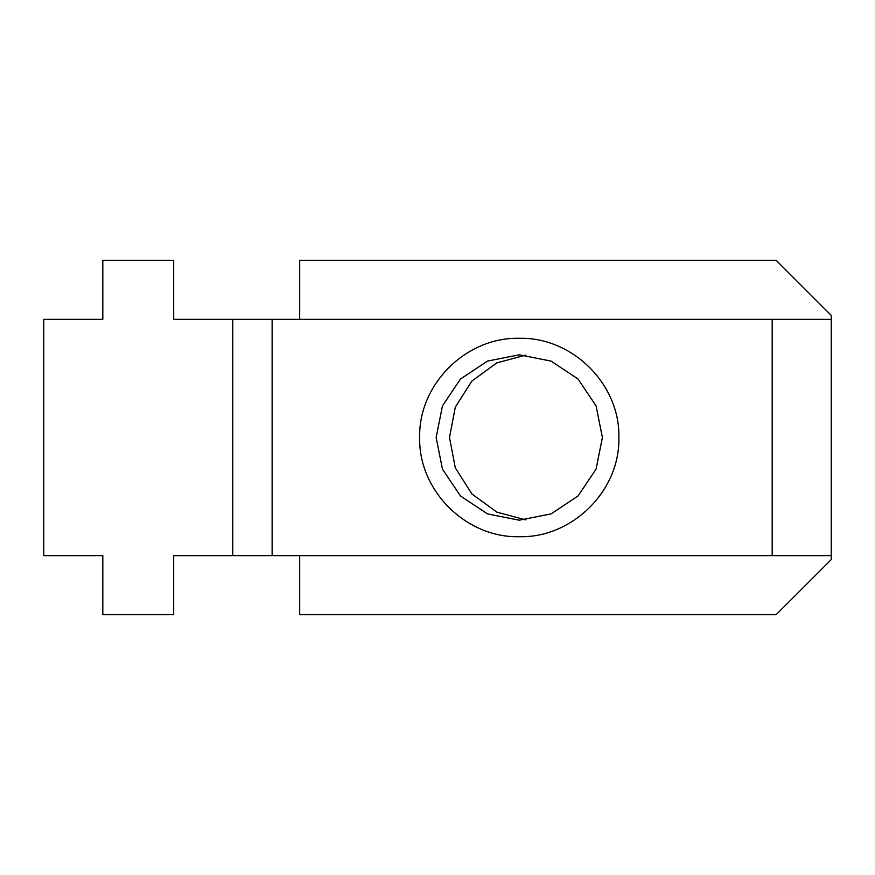 <?xml version="1.0" encoding="UTF-8"?>
<svg xmlns="http://www.w3.org/2000/svg" width="875" height="875" viewBox="0 0 875 875"><rect width="100%" height="100%" fill="white"/><g stroke="black" fill="none" stroke-linecap="round" stroke-linejoin="round"><path stroke-width="1.31" d="M525.952 519.925L496.891 512.159L471.898 493.97L455.306 467.863L449.498 437.5L455.317 407.105L471.898 381.03L496.891 362.841L525.952 355.075M419.683 437.5C418.327 384.486 466.058 336.941 519.269 338.297C572.48 336.962 620.211 384.453 618.855 437.5C620.211 490.525 572.491 538.048 519.269 536.703C466.058 538.059 418.327 490.514 419.683 437.5M602.394 437.5L596.072 405.858L578.047 379.028L551.086 361.102L519.269 354.812L487.463 361.102L460.491 379.028L442.466 405.858L436.144 437.5L442.466 469.142L460.491 495.972L487.463 513.898L519.269 520.188L551.086 513.898L578.047 495.972L596.072 469.142L602.394 437.5M102.812 319.375L43.75 319.375L43.75 555.625L102.812 555.625L102.812 614.688L173.688 614.688L173.688 555.625L232.75 555.625L232.75 319.375L173.688 319.375L173.688 260.312L102.812 260.312L102.812 319.375M232.75 319.375L272.125 319.375L272.125 555.625L232.75 555.625M772.188 319.375L831.25 319.375L831.25 555.625L772.188 555.625L772.188 319.375L272.125 319.375M772.188 555.625L272.125 555.625M299.688 319.375L299.688 260.312L776.125 260.312L831.25 315.438L831.25 319.375M299.688 555.625L299.688 614.688L776.125 614.688L831.25 559.562L831.25 555.625"/></g></svg>
